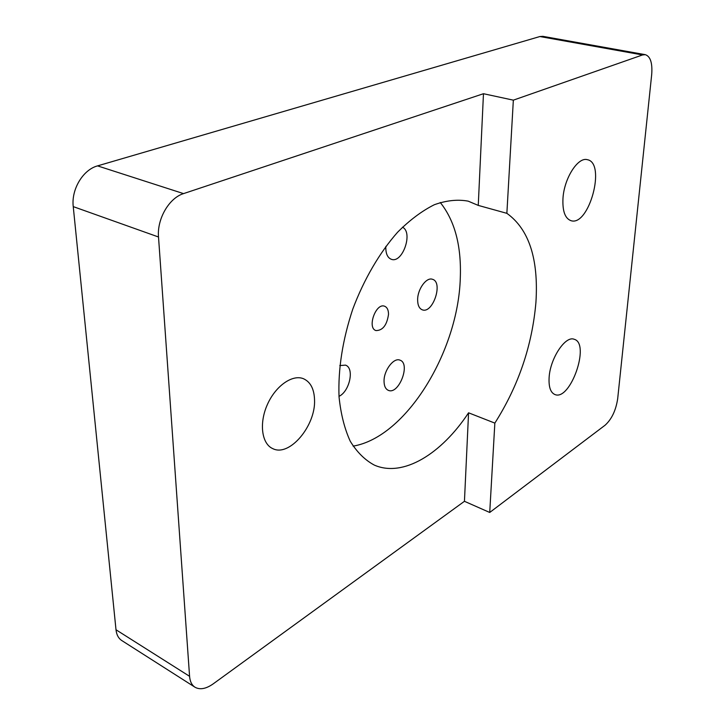 <?xml version="1.0" encoding="UTF-8"?>
<svg xmlns="http://www.w3.org/2000/svg" width="725" height="725" viewBox="0 0 725 725"><rect width="100%" height="100%" fill="white"/><g stroke="black" fill="none" stroke-linecap="round" stroke-linejoin="round"><path stroke-width="1.09" d="M158.512 237.002L189.578 676.316C190.004 681.536 191.826 685.179 195.043 687.255C200.018 690.001 206.072 688.868 213.213 683.856L464.444 501.301L468.567 412.806C441.471 453.904 403.091 477.757 374.299 465.088C364.938 460.067 356.927 452.11 350.248 441.235C344.547 428.765 340.804 413.966 339.037 396.838C337.986 369.197 342.572 339.952 352.785 309.095C363.977 279.306 379.655 252.527 397.581 232.245C409.788 220.028 422.059 210.848 434.384 204.704C446.455 200.399 457.72 199.221 468.178 201.151L478.255 205.402L483.466 93.715L183.543 193.611L97.549 165.88C83.022 169.677 71.15 189.415 73.243 206.616L158.512 237.002C156.881 218.977 169.124 197.943 183.543 193.611M314.541 399.946C314.197 389.035 310.527 381.966 303.512 378.74C292.51 374.073 275.527 385.89 267.317 404.677C258.943 423.4 261.725 443.89 272.781 448.63C289.438 457.248 315.801 425.711 314.541 399.946M384.042 381.06C383.869 370.239 393.82 357.289 399.955 360.153C410.975 363.488 398.795 395.161 388.337 390.34C385.519 389.08 384.087 385.99 384.042 381.06M417.636 299.597C417.636 288.967 426.536 276.887 432.462 279.297C443.519 282.116 432.834 314.124 422.294 309.82C419.186 308.551 417.636 305.143 417.636 299.597M339.78 365.572L345.49 365.137C354.661 367.901 349.713 391.437 339.001 396.339M402.457 227.206C413.44 232.172 402.565 263.673 391.382 259.305C387.757 257.901 385.89 254.085 385.8 247.859L385.872 246.346M483.466 93.715L513.345 100.159L506.866 213.331L478.255 205.402M506.866 213.331C528.96 229.2 538.657 258.834 535.938 302.216C532.213 345.499 518.52 385.791 494.849 423.11L489.728 512.466L464.444 501.301M353.093 446.129C406.181 437.311 458.3 351.362 460.293 278.028C461.508 245.92 454.829 220.735 440.256 202.483M468.567 412.806L494.849 423.11M388.518 314.315C386.942 325.135 382.755 330.555 375.958 330.573C366.832 328.017 375.903 302.524 384.612 306.231C387.177 307.3 388.482 309.992 388.518 314.315M189.578 676.316L116 629.762L73.243 206.616M97.549 165.88L539.88 36.54L642.549 54.946L645.332 54.674C650.452 56.423 652.572 63.075 651.684 74.639L617.682 398.741C615.897 410.377 611.71 419.195 605.139 425.176L489.728 512.466M645.332 54.674L542.88 36.341L539.88 36.54M116 629.762C116.571 634.837 118.528 638.453 121.882 640.61L195.043 687.255M513.345 100.159L642.549 54.946M549.124 377.417C550.166 358.349 565.455 335.394 574.182 339.273C590.585 343.442 570.394 401.297 554.915 394.536C550.52 392.624 548.589 386.923 549.124 377.417M562.981 198.269C564.159 178.259 578.006 156.645 587.395 159.699C606.336 163.016 588.972 226.843 570.974 220.672C565.029 218.479 562.364 211.011 562.981 198.269"/></g></svg>

